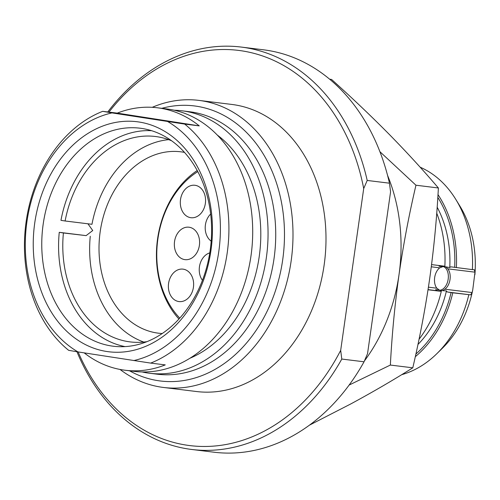 <?xml version="1.0" encoding="UTF-8"?>
<svg xmlns="http://www.w3.org/2000/svg" width="500" height="500" viewBox="0 0 500 500"><rect width="100%" height="100%" fill="white"/><g stroke="black" fill="none" stroke-linecap="round" stroke-linejoin="round"><path stroke-width="0.75" d="M161.812 108.319A138.575 106.606 -83 0 1 282.694 259.85A138.575 106.606 97 0 1 129.512 370.781M163.506 387.463L196.5 391.525A144.625 111.263 97 0 0 324.131 265.1A144.625 111.263 -83 0 0 231.831 104.444L198.837 100.381A144.625 111.263 -83 0 1 291.131 261.038A144.625 111.263 97 0 1 163.506 387.463A144.625 111.263 97 0 1 120 369.438M198.837 100.381A144.625 111.263 -83 0 0 152.256 107.319M108.956 112.1A199.088 153.156 -83 0 1 363.706 188.562L340.681 350.369A199.088 153.156 97 0 1 78.119 351.931M363.706 188.562L367.206 180.45A202.719 155.95 -83 0 0 241.231 47.069A202.719 155.95 -83 0 0 107.769 111.956M340.681 350.369L341.788 359.05L364.044 361.794L367.537 353.675L390.569 191.869L389.462 183.188L367.206 180.45M341.788 359.05A202.719 155.95 97 0 1 191.706 449.469A202.719 155.95 97 0 1 76.95 351.737M364.044 361.794A202.719 155.95 97 0 1 213.962 452.206L191.706 449.469M389.462 183.188A202.719 155.95 -83 0 0 263.488 49.806L241.231 47.069M309.35 425.213L350.712 403.975C372.656 392.113 393.35 380.056 412.788 367.819C419.775 337.931 425.419 308.131 429.719 278.406C433.9 248.494 436.788 218.356 438.381 187.981C423.125 170.075 406.694 152.156 389.1 134.219C371.269 116.163 352.081 97.906 331.556 79.444L329.669 79.212M438.381 187.981L415.956 185.219L379.906 151.694M412.788 367.819L390.356 365.056C391.969 334.506 394.856 304.369 399.019 274.631C403.35 244.737 408.994 214.931 415.956 185.219M349.113 385.062L390.356 365.056M364.419 360.938A157.331 121.037 -83 0 0 399.019 274.631A157.331 121.037 -83 0 0 387.562 175.4M415.887 354.05A106.806 82.163 -83 0 0 451.094 292.569L447.762 292.05A2.419 1.863 97 0 1 446.444 290.906L441 290.556L439.319 290.031L436.844 288.206A12.1 7.731 98.8 0 1 439.744 267.844L442.638 266.706L444.569 266.619M439.319 290.031L435.7 289.587A2.419 1.863 97 0 0 437.019 290.725L441.275 291.388A108.012 83.094 97 0 1 419.038 339.269M439.919 265.625A2.419 1.863 -83 0 0 439.019 266.256L442.638 266.706M436.731 213.175A108.012 83.094 97 0 1 444.856 266.231L431.575 264.6M441.275 291.388L428.031 289.762M444.406 266.6L449.762 267.581A100.45 77.275 97 0 0 437.169 207.181M446.444 290.906A100.45 77.275 97 0 1 417.95 344.475M442.825 290.462L444.931 289.206A12.1 7.731 98.8 0 0 447.831 268.837L446.144 267.137M439.769 290.238A12.1 7.731 98.8 0 0 448.137 279.425A12.1 7.731 98.8 0 0 443.444 266.575M444.931 289.206L472.1 292.55L472.713 290.069L475 272.181L447.831 268.837M474.894 274.719A99.544 76.581 97 0 0 459.931 206.137L455.863 199.5A108.012 83.094 -83 0 1 472.388 269.619L451.344 266.894A2.419 1.863 -83 0 0 451.294 266.881A2.419 1.863 -83 0 0 449.762 267.581M472.388 269.619L474.256 269.713L475 272.181M454.675 267.413A106.806 82.163 -83 0 0 437.819 197.4M472.1 292.55L470.656 294.869L452.788 292.806A108.012 83.094 97 0 1 415.294 356.719M455.863 199.5A108.012 83.094 -83 0 0 420.131 167.188M401.681 374.688A108.012 83.094 -83 0 0 436.9 353.625A108.012 83.094 -83 0 0 468.806 294.781M472.713 290.069A99.544 76.581 97 0 1 442.45 348.169L436.9 353.625M451.094 292.569L452.788 292.806M437.994 194.619A108.012 83.094 97 0 1 456.369 267.65M149.669 373.263A132.219 101.719 97 0 0 266.35 257.681A132.219 101.719 -83 0 0 181.969 110.8L189.644 111.75A132.219 101.719 -83 0 1 274.025 258.625A132.219 101.719 97 0 1 157.344 374.206L149.669 373.263A132.219 101.719 97 0 1 142.044 371.938M181.969 110.8A132.219 101.719 -83 0 0 174.25 110.237M157.413 107.781A132.219 101.719 -83 0 0 117.269 113.125L199.275 125.887A132.219 101.719 -83 0 0 157.413 107.781L166.625 108.912A132.219 101.719 -83 0 1 251 255.794A132.219 101.719 97 0 1 134.319 371.375L125.113 370.244A132.219 101.719 -83 0 0 165.256 364.894L150.675 363.1A132.219 101.719 97 0 0 227.213 252.862A132.219 101.719 -83 0 0 184.694 124.094L111.975 112.9A126.169 97.062 -83 0 0 26.919 221.812A126.169 97.062 -83 0 0 77.956 351.906L150.675 363.1M77.956 351.906L68.675 350.337A132.219 101.719 97 0 1 26.156 221.569A132.219 101.719 -83 0 1 102.688 111.331L111.975 112.9M84.194 352.881A132.219 101.719 -83 0 0 125.113 370.244M133.719 360.588A126.169 97.062 -83 0 0 218.775 251.675A126.169 97.062 -83 0 0 167.731 121.581M210.95 250.456A115.881 89.15 97 0 1 106.519 351.456A115.881 89.15 97 0 1 34.737 223.031A115.881 89.15 -83 0 1 139.169 122.031A115.881 89.15 -83 0 1 210.95 250.456M117.269 113.125L102.688 111.331M199.275 125.887L184.694 124.094M210.188 250.212A109.831 84.494 97 0 1 113.269 346.225A109.831 84.494 97 0 1 43.175 224.219A109.831 84.494 -83 0 1 140.1 128.206A109.831 84.494 -83 0 1 210.188 250.212M184.506 152.4A91.375 70.294 97 0 0 180.819 151.812A91.375 70.294 97 0 0 100.188 231.694A91.375 70.294 -83 0 0 158.494 333.194A91.375 70.294 -83 0 0 162.213 333.525M146.894 341.675A103.475 79.606 97 0 1 130.156 341.9A103.475 79.606 97 0 1 63.406 232.963L86.119 235.625L59.256 232.319A108.925 83.794 -83 0 0 125.044 346.6M151.619 130.7A108.925 83.794 -83 0 0 60.963 220.338L65.113 220.987A103.475 79.606 97 0 1 155.438 136.5A103.475 79.606 97 0 1 171.619 140.775M168.681 139.644A103.475 79.606 -83 0 0 91.969 224.288L65.113 220.987M90.262 236.269A103.475 79.606 -83 0 0 143.775 342.062M59.256 232.319L63.406 232.963M86.119 235.625L92.731 230.531L87.931 223.794M197.219 170.525A89.556 68.9 -83 0 0 157.587 238.8A89.556 68.9 -83 0 0 178.944 319.019M197.8 171.6A87.137 67.038 -83 0 0 157.894 238.9A87.137 67.038 -83 0 0 179.769 318.119M209.781 252.869A16.337 12.569 -83 0 0 199.444 266.794A16.337 12.569 -83 0 0 202.438 280.331M193.425 287.288A16.337 12.569 -83 0 0 183 269.137A16.337 12.569 -83 0 0 168.581 283.425A16.337 12.569 -83 0 0 179.006 301.575A16.337 12.569 -83 0 0 193.425 287.288M199.394 245.356A16.337 12.569 -83 0 0 188.962 227.206A16.337 12.569 -83 0 0 174.55 241.494A16.337 12.569 -83 0 0 184.975 259.644A16.337 12.569 -83 0 0 199.394 245.356M210.662 214.013A16.337 12.569 -83 0 0 205.413 224.862A16.337 12.569 -83 0 0 211.181 241.169M205.362 203.425A16.337 12.569 -83 0 0 194.931 185.275A16.337 12.569 -83 0 0 180.512 199.562A16.337 12.569 -83 0 0 190.944 217.712A16.337 12.569 -83 0 0 205.362 203.425M428.425 287.175L436.844 288.206M428.05 289.625L437.019 290.725M439.744 267.844L431.294 266.8M447.762 292.05L470.656 294.869M189.85 358.281A122.844 94.5 -83 0 0 259.219 256.569A122.844 94.5 -83 0 0 217.319 135.075"/></g></svg>
